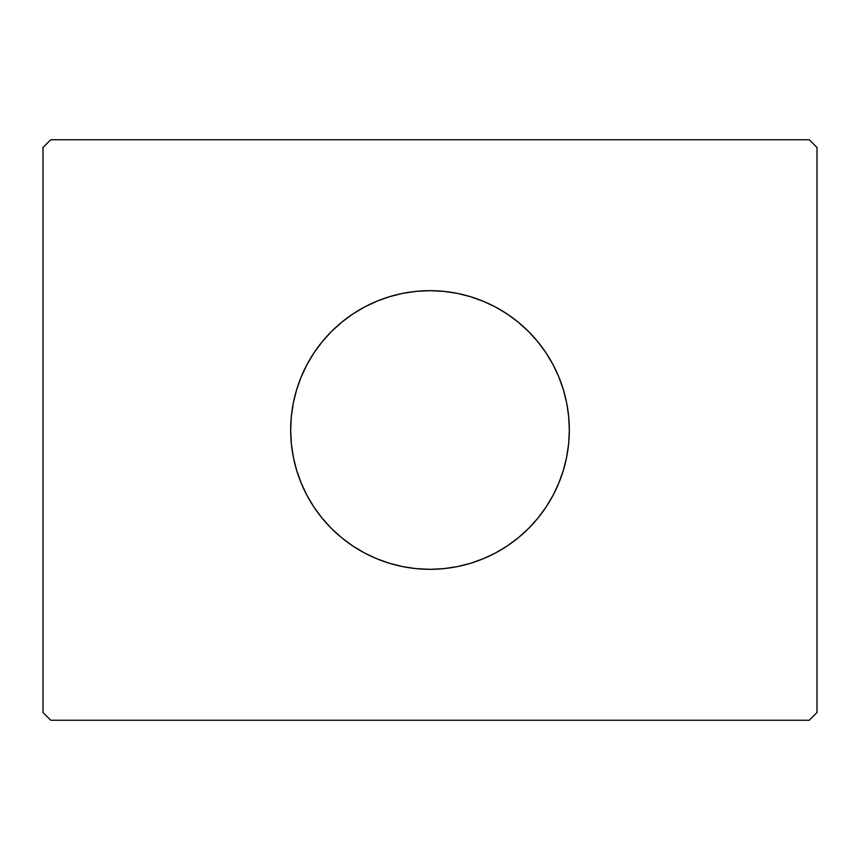 <?xml version="1.0" encoding="UTF-8"?>
<svg xmlns="http://www.w3.org/2000/svg" width="860" height="860" viewBox="0 0 860 860"><rect width="100%" height="100%" fill="white"/><g stroke="black" fill="none" stroke-linecap="round" stroke-linejoin="round"><path stroke-width="1.29" d="M296.625 389.72A139.32 139.32 0 0 0 290.68 430A139.32 139.32 0 0 1 430 290.68A139.32 139.32 0 0 1 569.32 430A139.32 139.32 0 0 0 563.375 389.72M563.279 389.397A139.32 139.32 0 0 0 528.513 331.487L537.693 341.613L545.842 352.6L552.872 364.328L558.71 376.68L563.321 389.558L566.643 402.824L568.654 416.347L569.32 430L568.654 443.652L566.643 457.176L563.321 470.441L558.71 483.32L552.872 495.672L545.842 507.4L537.693 518.386L528.513 528.513L518.386 537.693L507.4 545.842L495.672 552.872L483.32 558.71L470.441 563.321L457.176 566.643L443.652 568.654L430 569.32L416.347 568.654L402.824 566.643L389.558 563.321L376.68 558.71L364.328 552.872L352.6 545.842L341.613 537.693L331.487 528.513L322.306 518.386L314.158 507.4L307.127 495.672L301.29 483.32L296.678 470.441L293.357 457.176L291.346 443.652L290.68 430L291.346 416.347L293.357 402.824L296.678 389.558L301.29 376.68L307.127 364.328L314.158 352.6L322.306 341.613L331.487 331.487A139.32 139.32 0 0 0 296.721 389.397M364.231 307.181A139.32 139.32 0 0 0 352.6 314.158L364.328 307.127L376.68 301.29L389.558 296.678L402.824 293.357L416.347 291.346L430 290.68L443.652 291.346L457.176 293.357L470.441 296.678L483.32 301.29L495.672 307.127L507.4 314.158A139.32 139.32 0 0 0 495.768 307.181M495.586 307.084A139.32 139.32 0 0 0 364.414 307.084M809.26 139.75L50.74 139.75L43 147.49L43 712.51L50.74 720.25L809.26 720.25L817 712.51L817 147.49L809.26 139.75L50.74 139.75L43 147.49L43 712.51L50.74 720.25L809.26 720.25L817 712.51L817 147.49L809.26 139.75M331.487 331.487L341.613 322.306L352.6 314.158M507.4 314.158L518.386 322.306L528.513 331.487M563.375 470.28A139.32 139.32 0 0 0 569.32 430A139.32 139.32 0 0 1 430 569.32A139.32 139.32 0 0 1 290.68 430A139.32 139.32 0 0 0 296.625 470.28M296.721 470.603A139.32 139.32 0 0 0 331.487 528.513M352.6 545.842A139.32 139.32 0 0 0 364.231 552.819M364.414 552.916A139.32 139.32 0 0 0 495.586 552.916M495.768 552.819A139.32 139.32 0 0 0 507.4 545.842M528.513 528.513A139.32 139.32 0 0 0 563.279 470.603M364.328 552.872L366.349 553.926M483.32 558.71L484.502 558.215M495.672 307.127L493.651 306.074M376.68 301.29L375.498 301.785"/></g></svg>
